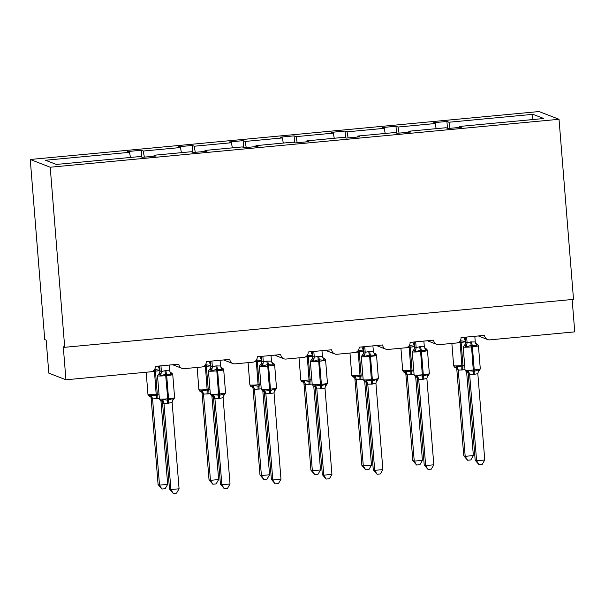 <?xml version="1.0" encoding="UTF-8"?>
<svg xmlns="http://www.w3.org/2000/svg" width="605" height="605" viewBox="0 0 605 605"><rect width="100%" height="100%" fill="white"/><g stroke="black" fill="none" stroke-linecap="round" stroke-linejoin="round"><path stroke-width="0.91" d="M30.25 159.478L44.74 339.556L46.161 340.108L48.824 373.149L65.937 379.789L63.275 346.748L64.705 347.3L573.517 299.369L559.028 119.291L539.063 111.547L30.25 159.478L50.215 167.222L559.028 119.291M572.148 299.505L574.75 331.865L489.838 339.859A4.991 4.901 -68.8 0 1 484.545 335.367L461.025 337.582A4.991 4.901 111.2 0 1 456.525 342.997L438.89 344.661A4.991 4.901 -68.8 0 1 433.596 340.161L410.077 342.377A4.991 4.901 111.2 0 1 405.577 347.799L387.941 349.456A4.991 4.901 -68.8 0 1 382.647 344.963L359.136 347.179A4.991 4.901 111.2 0 1 354.636 352.594L337 354.258A4.991 4.901 -68.8 0 1 331.699 349.766L308.187 351.981A4.991 4.901 111.2 0 1 303.687 357.396L286.052 359.06A4.991 4.901 -68.8 0 1 280.75 354.56L257.238 356.776A4.991 4.901 111.2 0 1 252.739 362.198L235.103 363.855A4.991 4.901 -68.8 0 1 229.809 359.362L206.29 361.578A4.991 4.901 111.2 0 1 201.79 366.993L184.154 368.657A4.991 4.901 -68.8 0 1 178.861 364.157L155.349 366.373A4.991 4.901 111.2 0 1 150.849 371.795L65.937 379.789M141.789 157.088L141.245 150.259L143.249 151.038L144.338 157.118M141.245 150.259L127.526 151.553L129.538 152.331L45.473 160.249L56.28 164.439L140.345 156.521L142.357 157.308L156.075 156.014L154.063 155.235L191.293 151.726L193.305 152.505L207.016 151.212L205.004 150.433L242.234 146.924L244.246 147.703L257.964 146.418L255.953 145.631L293.183 142.13L295.195 142.909L308.913 141.615L306.901 140.836L344.132 137.327L346.143 138.106L359.862 136.813L357.85 136.034L395.08 132.525L397.092 133.312L410.803 132.019L408.798 131.24L446.029 127.731L448.033 128.51L461.751 127.216L459.739 126.437L543.804 118.519L532.997 114.322L448.933 122.24L450.014 128.321M154.033 156.203L154.063 155.235M192.738 152.286L192.186 145.457L194.197 146.236L195.279 152.316M204.982 151.401L205.004 150.433M243.686 147.484L243.134 140.655L245.146 141.441L246.227 147.522M255.93 146.607L255.953 145.631M294.635 142.689L294.083 135.86L296.095 136.639L297.176 142.719M306.879 141.804L306.901 140.836M345.576 137.887L345.031 131.058L347.043 131.837L348.125 137.917M357.827 137.01L357.85 136.034M396.525 133.092L395.98 126.264L397.984 127.042L399.073 133.123M408.768 132.208L408.798 131.24M448.933 122.24L446.921 121.461L433.21 122.754L435.214 123.533L436.129 128.661M447.473 128.29L446.921 121.461M459.717 127.405L459.739 126.437M129.538 152.331L130.453 157.459M143.249 151.038L180.487 147.529L178.475 146.75L192.186 145.457M180.487 147.529L181.394 152.657M194.197 146.236L231.428 142.735L229.416 141.948L243.134 140.655M231.428 142.735L232.343 147.854M245.146 141.441L282.376 137.932L280.365 137.154L294.083 135.86M282.376 137.932L283.291 143.06M296.095 136.639L333.325 133.13L331.313 132.351L345.031 131.058M333.325 133.13L334.24 138.258M347.043 131.837L384.273 128.336L382.262 127.557L395.98 126.264M384.273 128.336L385.181 133.463M397.984 127.042L435.214 123.533M531.946 119.639L532.997 114.322M50.215 167.222L64.705 347.3M473.36 455.565L470.826 459.929L467.559 460.231L465.192 456.336L458.257 370.131L456.828 369.579L463.763 455.784L465.192 456.336L473.36 455.565L466.606 371.72M465.026 369.678L458.25 370.147A3.66 3.517 -149.5 0 0 455.951 367.212L456.919 366.222L461.963 367.001L460.148 342.445A7.154 0.582 175.4 0 1 458 342.627M462.938 337.401L463.838 337.318M454.877 366.796L455.951 367.212M465.578 340.94L465.54 341.454L460.844 340.804L461.123 342.354L460.148 342.445L459.944 341.137M465.54 341.454L463.861 337.552M458.242 369.98L456.919 366.222M467.559 460.231L463.763 455.784M478.971 464.663L476.596 460.76L484.764 459.997L482.23 464.353L478.971 464.663L475.175 460.208L476.596 460.76L469.661 374.555A3.66 3.517 30.5 0 0 467.355 371.636L466.198 371.583L465.056 370.101A7.154 0.582 -4.6 0 0 465.169 370.192A7.154 0.582 -4.6 0 0 473.412 370.003L474.396 369.912A7.154 0.582 -4.6 0 0 480.294 368.861L478.434 345.735C477.837 344.472 477.383 343.958 477.065 344.177L476.952 345.878L471.272 345.326L466.417 346.869L464.201 345.319M467.355 371.636L468.33 370.646L474.35 371.334L478.865 369.655L479.379 370.532L480.294 368.861M475.175 460.208L468.225 373.86M484.764 459.997L477.821 373.64L473.284 374.555L469.654 374.578L468.24 374.003M474.812 336.282L475.273 341.976L476.952 345.878M470.66 341.923A3.66 0.605 -95.4 0 0 471.272 345.326L471.552 346.877A7.154 0.582 175.4 0 1 463.301 347.058A7.154 0.582 175.4 0 1 463.196 346.975L465.23 344.23A3.66 3.517 30.5 0 0 465.237 344.222L465.676 342.029L467.098 342.748L470.66 341.923L475.273 341.976M465.275 337.182L465.668 342.044M466.644 337.053L467.09 342.596M466.417 346.869L467.098 342.748M468.33 370.646L469.646 374.412M478.865 369.655L477.821 373.64M428.022 469.457L425.655 465.563L433.815 464.791L431.282 469.155L428.022 469.457L424.226 465.011L425.655 465.563L418.713 379.358A3.66 3.517 30.5 0 0 416.406 376.439L415.249 376.386L414.115 374.903A7.154 0.582 -4.6 0 0 414.221 374.987A7.154 0.582 -4.6 0 0 422.464 374.805L423.447 374.714A7.154 0.582 -4.6 0 0 429.346 373.663L427.485 350.529C426.896 349.274 426.434 348.752 426.117 348.972L426.003 350.681L421.307 350.03L415.469 351.671L413.253 350.121M416.406 376.439L417.382 375.448L423.409 376.136L427.916 374.457L428.431 375.334L429.346 373.663M424.226 465.011L417.276 378.654M433.815 464.791L426.873 378.443L422.335 379.358L418.705 379.373L417.291 378.806M423.863 341.084L424.324 346.778L426.003 350.681M419.711 346.718A3.66 0.605 -95.4 0 0 420.324 350.129L420.604 351.671A7.154 0.582 175.4 0 1 412.36 351.86A7.154 0.582 175.4 0 1 412.255 351.77L414.289 349.024L414.727 346.831L416.157 347.55L419.711 346.718L424.324 346.778M414.327 341.976L414.72 346.846M415.695 341.848L416.142 347.399A3.66 3.343 152.7 0 1 414.327 350.537M415.469 351.671L416.157 347.55M417.382 375.448L418.698 379.206M427.916 374.457L426.873 378.443M377.074 474.26L374.707 470.357L382.867 469.593L380.333 473.949L377.074 474.26L373.277 469.805L374.707 470.357L367.772 384.16L366.358 383.63A3.66 3.343 152.7 0 0 366.017 382.292L363.166 379.698A7.154 0.582 -4.6 0 0 363.272 379.789A7.154 0.582 -4.6 0 0 371.523 379.6L372.498 379.509A7.154 0.582 -4.6 0 0 378.397 378.458L376.537 355.332C375.947 354.069 375.486 353.554 375.176 353.774L375.055 355.475L369.375 354.923L364.52 356.474L362.304 354.916M382.867 469.593L375.924 383.237L372.37 384.062L367.757 384.175A3.66 3.517 30.5 0 0 365.458 381.233L364.528 381.263M365.458 381.233L366.433 380.243L372.461 380.931L376.968 379.252L377.482 380.129L378.397 378.458M373.277 469.805L366.327 383.457M372.914 345.878L373.376 351.581L375.055 355.475M368.763 351.52A3.66 0.605 -95.4 0 0 369.375 354.923L369.655 356.474A7.154 0.582 175.4 0 1 361.412 356.655A7.154 0.582 175.4 0 1 361.306 356.572L363.34 353.827A3.66 3.517 30.5 0 0 363.34 353.819L363.779 351.626L365.208 352.344L368.763 351.52L373.376 351.581M363.378 346.778L363.771 351.641M364.755 346.65L365.201 352.201A3.66 3.343 152.7 0 1 363.378 355.332M364.52 356.474L365.208 352.344M366.433 380.243L367.757 384.009M376.968 379.252L375.924 383.237M326.125 479.062L323.758 475.159L331.926 474.388L329.392 478.752L326.125 479.062L322.329 474.607L323.758 475.159L316.816 388.97A3.66 3.517 30.5 0 0 314.517 386.035L313.36 385.982L312.218 384.5A7.154 0.582 -4.6 0 0 312.324 384.591A7.154 0.582 -4.6 0 0 320.574 384.402L321.55 384.311A7.154 0.582 -4.6 0 0 327.456 383.26L325.596 360.134C324.998 358.871 324.545 358.349 324.227 358.568L324.106 360.277L318.434 359.725L313.571 361.268L311.363 359.718M314.517 386.035L315.485 385.045L321.512 385.733L326.019 384.054L326.541 384.931L327.456 383.26M322.329 474.607L315.379 388.251M316.816 388.97L315.409 388.425A3.66 3.343 152.7 0 0 315.069 387.087L313.587 386.058M331.926 474.388L324.976 388.039L321.421 388.864L316.823 388.955M321.966 350.681L322.427 356.375L324.106 360.277M317.814 356.322A3.66 0.605 -95.4 0 0 318.434 359.725L318.714 361.276A7.154 0.582 175.4 0 1 310.463 361.457A7.154 0.582 175.4 0 1 310.357 361.366L312.392 358.629A3.66 3.517 30.5 0 0 312.392 358.621L312.838 356.428L314.26 357.147L318.797 356.224L322.427 356.375M312.437 351.581L312.823 356.443M313.806 351.452L314.252 356.995M313.571 361.268L314.26 357.147M315.485 385.045L316.808 388.811M326.019 384.054L324.976 388.039M275.177 483.856L272.81 479.962L280.977 479.19L278.444 483.546L275.177 483.856L271.388 479.402L272.81 479.962L265.867 393.772A3.66 3.517 30.5 0 0 263.568 390.838L262.411 390.785L261.269 389.295A7.154 0.582 -4.6 0 0 261.375 389.386A7.154 0.582 -4.6 0 0 269.626 389.204L270.609 389.106A7.154 0.582 -4.6 0 0 276.508 388.062L274.647 364.928C274.05 363.673 273.596 363.151 273.279 363.371L273.157 365.072L267.486 364.52L262.623 366.07L260.415 364.52M263.568 390.838L264.536 389.847L270.564 390.535L275.071 388.849L275.593 389.726L276.508 388.062M271.388 479.402L264.438 393.053M265.867 393.772L264.461 393.227A3.66 3.343 152.7 0 0 264.12 391.889L262.638 390.86M280.977 479.19L274.027 392.834L270.473 393.666L265.875 393.757M271.025 355.475L271.486 361.177L273.157 365.072M266.865 361.117A3.66 0.605 -95.4 0 0 267.486 364.52L267.765 366.07A7.154 0.582 175.4 0 1 259.515 366.259A7.154 0.582 175.4 0 1 259.409 366.169L261.443 363.423A3.66 3.517 30.5 0 0 261.451 363.423L261.889 361.223L263.311 361.941L266.865 361.117L271.486 361.177M261.489 356.375L261.882 361.245M262.857 356.247L263.304 361.798M262.623 366.07L263.311 361.941M264.536 389.847L265.86 393.605M275.071 388.849L274.027 392.834M422.411 460.367L419.878 464.723L416.611 465.033L414.243 461.131L407.309 374.934L405.879 374.374L412.822 460.579L414.243 461.131L422.411 460.367L415.665 376.514M414.077 374.472L407.301 374.949A3.66 3.517 -149.5 0 0 405.002 372.007L405.97 371.016L411.022 371.803L409.199 347.247A7.154 0.582 175.4 0 1 407.052 347.421M411.99 342.203L412.897 342.112M403.928 371.599L405.002 372.007M414.629 345.735L414.591 346.249L409.895 345.606L410.175 347.157L409.199 347.247L408.995 345.939M414.591 346.249L412.92 342.347M407.294 374.782L405.97 371.016M416.611 465.033L412.822 460.579M371.462 465.162L368.929 469.525L365.67 469.835L363.295 465.933L356.36 379.728L354.946 379.199L361.873 465.381L363.295 465.933L371.462 465.162L364.717 381.316M363.129 379.274L356.36 379.728M354.59 377.815L354.606 377.86A3.66 3.343 -27.3 0 1 354.946 379.199L354.923 379.025M361.041 346.998L361.949 346.915M352.987 376.393L354.054 376.809L355.029 375.818L360.073 376.597L358.251 352.049A7.154 0.582 175.4 0 1 356.103 352.223M363.681 350.537L363.65 351.051L358.954 350.408L359.234 351.951L358.251 352.049L358.047 350.734M363.65 351.051L361.971 347.149M356.345 379.585L355.029 375.818M365.67 469.835L361.873 465.381M320.514 469.964L317.98 474.32L314.721 474.63L312.354 470.735L305.412 384.53L303.99 383.978L310.925 470.176L312.354 470.735L320.514 469.964L313.768 386.111M312.188 384.077L305.412 384.53M310.093 351.8L311 351.709M302.039 381.195L303.105 381.611L304.081 380.621L309.125 381.4L307.302 356.844A7.154 0.582 175.4 0 1 305.154 357.018M312.732 355.332L312.702 355.846L308.005 355.203L308.285 356.753L307.302 356.844L307.098 355.536M312.702 355.846L311.023 351.951M305.404 384.379L304.081 380.621M314.721 474.63L310.925 470.176M269.565 474.766L267.032 479.122L263.772 479.432L261.405 475.53L254.471 389.325L253.056 388.803L259.976 474.978L261.405 475.53L269.565 474.766L262.82 390.913M261.239 388.871L254.471 389.325M252.693 387.412L252.716 387.457A3.66 3.343 -27.3 0 1 253.056 388.803L253.026 388.629M259.152 356.595L260.052 356.511M251.09 385.99L252.156 386.406L253.132 385.415L258.176 386.194L256.361 361.646A7.154 0.582 175.4 0 1 254.213 361.82M261.791 360.134L261.753 360.648L257.057 360.005L257.337 361.556L256.361 361.646L256.149 360.338M261.753 360.648L260.074 356.746M254.455 389.181L253.132 385.415M263.772 479.432L259.976 474.978M224.236 488.658L221.861 484.756L230.029 483.992L227.495 488.348L224.236 488.658L220.439 484.204L221.861 484.756L214.919 398.574A3.66 3.517 30.5 0 0 212.62 395.632L211.463 395.579L210.328 394.097A7.154 0.582 -4.6 0 0 210.434 394.188A7.154 0.582 -4.6 0 0 218.677 393.999L219.66 393.908A7.154 0.582 -4.6 0 0 225.559 392.857L223.699 369.731C223.101 368.468 222.648 367.946 222.33 368.173L222.216 369.874L216.537 369.322L211.682 370.865L209.466 369.315M212.62 395.632L213.595 394.642L219.615 395.33L224.13 393.651L224.644 394.528L225.559 392.857M220.439 484.204L213.489 397.856M214.919 398.574L213.504 397.999M230.029 483.992L223.086 397.636L219.524 398.461L214.926 398.551M220.076 360.277L220.538 365.972L222.216 369.874M215.924 365.919A3.66 0.605 -95.4 0 0 216.537 369.322L216.817 370.873A7.154 0.582 175.4 0 1 208.574 371.054A7.154 0.582 175.4 0 1 208.46 370.971L210.502 368.226A3.66 3.517 30.5 0 0 210.502 368.218L210.941 366.025L212.363 366.743L215.924 365.919L220.538 365.972M210.54 361.177L210.933 366.04M211.909 361.049L212.355 366.592M211.682 370.865L212.363 366.743M213.595 394.642L214.911 398.408M224.13 393.651L223.086 397.636M218.624 479.561L216.091 483.924L212.824 484.227L210.457 480.332L203.522 394.127L202.108 393.598L209.027 479.78L210.457 480.332L218.624 479.561L211.879 395.715M210.29 393.673L203.522 394.127M201.745 392.214L201.768 392.259A3.66 3.343 -27.3 0 1 202.108 393.598L202.078 393.424M208.203 361.397L209.111 361.314M200.142 390.792L201.215 391.208L202.183 390.217L207.228 390.996L205.413 366.441A7.154 0.582 175.4 0 1 203.265 366.622M210.843 364.936L210.805 365.45L206.108 364.8L206.388 366.35L205.413 366.441L205.208 365.133M210.805 365.45L209.126 361.548M203.507 393.976L202.183 390.217M212.824 484.227L209.027 479.78M169.907 371.939L171.389 372.967L171.268 374.676L166.572 374.026L160.733 375.667L158.518 374.117M173.287 493.453L170.92 489.558L179.08 488.787L176.547 493.151L173.287 493.453L169.491 489.006L170.92 489.558L163.97 403.369A3.66 3.517 30.5 0 0 161.671 400.434L160.514 400.381L159.38 398.899A7.154 0.582 -4.6 0 0 159.486 398.982A7.154 0.582 -4.6 0 0 167.729 398.801L167.691 400.223L173.181 398.453L173.696 399.33L174.611 397.659L172.75 374.525A7.154 0.582 175.4 0 1 166.851 375.576L165.868 375.667A7.154 0.582 175.4 0 1 157.625 375.856A7.154 0.582 175.4 0 1 157.519 375.765L159.38 398.899M161.671 400.434L162.647 399.444L167.691 400.223A3.66 0.605 -95.4 0 0 167.6 403.353L163.985 403.353M169.491 489.006L162.541 402.65M163.97 403.369L162.571 402.824A3.66 3.343 152.7 0 0 162.231 401.486A3.66 3.343 152.7 0 0 162.223 401.486L160.741 400.457M179.08 488.787L172.138 402.438L167.6 403.353M169.128 365.08L169.589 370.774L171.268 374.676M157.519 375.765L159.554 373.02L159.992 370.827L161.422 371.546L164.976 370.714L169.589 370.774M159.591 365.972L159.985 370.842A3.66 3.517 30.5 0 1 159.554 373.02M160.96 365.844L161.406 371.394M160.733 375.667L161.422 371.546M162.647 399.444L163.97 403.202M173.181 398.453L172.138 402.438M167.676 484.363L165.142 488.719L161.875 489.029L159.508 485.127L152.573 398.929L151.152 398.37L158.087 484.575L159.508 485.127L167.676 484.363L160.93 400.51M159.342 398.468L152.573 398.929M157.255 366.199L158.162 366.108M149.193 395.594L150.267 396.003L151.242 395.012L156.287 395.799L154.464 371.243A7.154 0.582 175.4 0 1 152.316 371.417M159.894 369.731L159.856 370.245L155.167 369.602L155.447 371.152L154.464 371.243L154.26 369.935M159.856 370.245L158.185 366.343M152.558 398.778L151.242 395.012M161.875 489.029L158.087 484.575M456.48 368.218L455.02 367.235C454.703 367.454 454.249 366.933 453.652 365.677A7.154 0.582 -4.6 0 0 453.758 365.76A7.154 0.582 -4.6 0 0 462.008 365.579L462.984 365.488L461.123 342.354A7.154 0.582 175.4 0 0 465.646 341.764M461.872 370.131A3.66 0.605 84.6 0 1 461.963 367.001L462.946 366.91L462.984 365.488A7.154 0.582 -4.6 0 0 464.67 365.307M460.617 340.025A3.66 0.605 84.6 0 0 460.844 340.804L460.14 340.872M465.502 340.048A3.66 3.343 -27.3 0 1 464.186 338.732L465.661 339.745M462.855 370.041A3.66 0.605 84.6 0 1 462.946 366.91M456.503 368.263L456.503 368.263A3.66 3.343 -27.3 0 1 456.843 369.602M478.434 345.735A7.154 0.582 175.4 0 1 472.535 346.786L471.552 346.877L473.375 371.425A3.66 0.605 -95.4 0 0 473.284 374.555M474.26 374.465A3.66 0.605 -95.4 0 1 474.35 371.334L472.255 345.236A3.66 0.605 -95.4 0 1 471.635 341.833M465.268 345.735A3.66 3.343 152.7 0 0 467.075 342.574M465.237 344.222A3.66 3.517 30.5 0 0 465.676 342.029M475.59 343.156A3.66 3.343 152.7 0 0 477.209 344.608M468.247 374.034A3.66 3.343 152.7 0 0 467.907 372.688L466.425 371.659M479.296 370.517A3.66 3.517 30.5 0 0 478.26 371.606A3.66 3.517 30.5 0 0 478.26 371.614A3.66 3.517 30.5 0 0 478.116 371.878M427.485 350.529A7.154 0.582 175.4 0 1 421.587 351.581L420.604 351.671L422.426 376.227A3.66 0.605 -95.4 0 0 422.335 379.358M423.318 379.267A3.66 0.605 -95.4 0 1 423.409 376.136L421.307 350.03A3.66 0.605 -95.4 0 1 420.687 346.627M414.289 349.024A3.66 3.517 30.5 0 0 414.727 346.831M426.117 348.972L424.642 347.943A3.66 3.343 152.7 0 0 426.26 349.41M417.306 378.828A3.66 3.343 152.7 0 0 416.958 377.49L415.476 376.461M428.348 375.312A3.66 3.517 30.5 0 0 427.311 376.408L427.311 376.408A3.66 3.517 30.5 0 0 427.168 376.681M376.537 355.332A7.154 0.582 175.4 0 1 370.638 356.383L369.655 356.474L371.478 381.029A3.66 0.605 -95.4 0 0 371.387 384.16M372.37 384.062A3.66 0.605 -95.4 0 1 372.461 380.931L370.358 354.832A3.66 0.605 -95.4 0 1 369.746 351.429M363.34 353.819A3.66 3.517 30.5 0 0 363.779 351.626M375.176 353.774L373.693 352.745A3.66 3.343 152.7 0 0 375.312 354.212M377.399 380.114A3.66 3.517 30.5 0 0 376.363 381.203A3.66 3.517 30.5 0 0 376.363 381.21A3.66 3.517 30.5 0 0 376.219 381.483M325.596 360.134A7.154 0.582 175.4 0 1 319.69 361.177L318.714 361.276L320.529 385.824A3.66 0.605 -95.4 0 0 320.438 388.955M321.421 388.864A3.66 0.605 -95.4 0 1 321.512 385.733L319.41 359.635A3.66 0.605 -95.4 0 1 318.797 356.224M312.43 360.134A3.66 3.343 152.7 0 0 314.237 356.973M312.392 358.621A3.66 3.517 30.5 0 0 312.838 356.428M322.752 357.555A3.66 3.343 152.7 0 0 324.371 359.007M326.45 384.909A3.66 3.517 30.5 0 0 325.422 386.005A3.66 3.517 30.5 0 0 325.414 386.005A3.66 3.517 30.5 0 0 325.271 386.277M274.647 364.928A7.154 0.582 175.4 0 1 268.741 365.98L267.765 366.07L269.588 390.626A3.66 0.605 -95.4 0 0 269.497 393.757M270.473 393.666A3.66 0.605 -95.4 0 1 270.564 390.535L268.461 364.429A3.66 0.605 -95.4 0 1 267.849 361.026M261.481 364.936A3.66 3.343 152.7 0 0 263.288 361.767M261.451 363.423A3.66 3.517 30.5 0 0 261.889 361.223M273.279 363.371L271.796 362.342A3.66 3.343 152.7 0 0 273.422 363.809M275.502 389.711A3.66 3.517 30.5 0 0 274.473 390.807L274.473 390.807A3.66 3.517 30.5 0 0 274.33 391.08M405.531 373.02L405.554 373.066A3.66 3.343 -27.3 0 1 405.554 373.066L404.072 372.03C403.754 372.257 403.301 371.735 402.703 370.472A7.154 0.582 -4.6 0 0 402.809 370.562A7.154 0.582 -4.6 0 0 411.06 370.373L412.043 370.283L410.175 347.157A7.154 0.582 175.4 0 0 414.697 346.567M410.931 374.934A3.66 0.605 84.6 0 1 411.022 371.803L411.997 371.704L412.043 370.283A7.154 0.582 -4.6 0 0 413.729 370.109M409.668 344.82A3.66 0.605 84.6 0 0 409.895 345.606L409.192 345.674M414.561 344.842A3.66 3.343 -27.3 0 1 413.238 343.527M411.907 374.835A3.66 0.605 84.6 0 1 411.997 371.704M405.554 373.058L405.554 373.066A3.66 3.343 -27.3 0 1 405.894 374.404M354.606 377.86L353.123 376.832C352.806 377.051 352.352 376.529 351.762 375.274A7.154 0.582 -4.6 0 0 351.868 375.365A7.154 0.582 -4.6 0 0 360.111 375.176L361.094 375.085L359.234 351.951A7.154 0.582 175.4 0 0 363.749 351.361M359.983 379.728A3.66 0.605 84.6 0 1 360.073 376.597L361.049 376.507L361.094 375.085A7.154 0.582 -4.6 0 0 362.781 374.903M358.72 349.622A3.66 0.605 84.6 0 0 358.954 350.408L358.243 350.469M363.613 349.645A3.66 3.343 -27.3 0 1 362.289 348.329L363.764 349.342M360.958 379.637A3.66 0.605 84.6 0 1 361.049 376.507M354.054 376.809A3.66 3.517 -149.5 0 1 356.353 379.743M302.182 381.634C301.865 381.853 301.403 381.332 300.814 380.069A7.154 0.582 -4.6 0 0 300.919 380.159A7.154 0.582 -4.6 0 0 309.163 379.978L310.146 379.88L308.285 356.753A7.154 0.582 175.4 0 0 312.8 356.163M309.034 384.53A3.66 0.605 84.6 0 1 309.125 381.4L310.108 381.309L310.146 379.88A7.154 0.582 -4.6 0 0 311.832 379.706M307.771 354.417A3.66 0.605 84.6 0 0 308.005 355.203L307.295 355.271M312.664 354.447A3.66 3.343 -27.3 0 1 311.341 353.131L312.823 354.144M310.017 384.44A3.66 0.605 84.6 0 1 310.108 381.309M303.642 382.617L303.657 382.662A3.66 3.343 -27.3 0 1 304.005 384.001M303.105 381.611A3.66 3.517 -149.5 0 1 305.404 384.546M252.716 387.457L251.234 386.429C250.916 386.648 250.462 386.134 249.865 384.871A7.154 0.582 -4.6 0 0 249.971 384.962A7.154 0.582 -4.6 0 0 258.222 384.772L259.197 384.682L257.337 361.556A7.154 0.582 175.4 0 0 261.859 360.958M258.085 389.325A3.66 0.605 84.6 0 1 258.176 386.194L259.159 386.103L259.197 384.682A7.154 0.582 -4.6 0 0 260.884 384.508M256.83 359.219A3.66 0.605 84.6 0 0 257.057 360.005L256.346 360.073M261.715 359.241A3.66 3.343 -27.3 0 1 260.4 357.926M259.069 389.234A3.66 0.605 84.6 0 1 259.159 386.103M252.156 386.406A3.66 3.517 -149.5 0 1 254.455 389.348M223.699 369.731A7.154 0.582 175.4 0 1 217.8 370.782L216.817 370.873L218.639 395.42A3.66 0.605 -95.4 0 0 218.549 398.551M219.524 398.461A3.66 0.605 -95.4 0 1 219.615 395.33L217.52 369.231A3.66 0.605 -95.4 0 1 216.9 365.828M210.532 369.731A3.66 3.343 152.7 0 0 212.347 366.57M210.502 368.218A3.66 3.517 30.5 0 0 210.941 366.025M222.33 368.173L220.848 367.144A3.66 3.343 152.7 0 0 222.474 368.604M213.512 398.03A3.66 3.343 152.7 0 0 213.172 396.683L211.69 395.655M224.561 394.513A3.66 3.517 30.5 0 0 223.525 395.602A3.66 3.517 30.5 0 0 223.525 395.609A3.66 3.517 30.5 0 0 223.381 395.874M201.768 392.259L200.285 391.231C199.968 391.45 199.514 390.928 198.916 389.673A7.154 0.582 -4.6 0 0 199.022 389.756A7.154 0.582 -4.6 0 0 207.273 389.575L208.249 389.484L206.388 366.35A7.154 0.582 175.4 0 0 210.911 365.76M207.144 394.127A3.66 0.605 84.6 0 1 207.228 390.996L208.211 390.906L208.249 389.484A7.154 0.582 -4.6 0 0 209.943 389.302M205.881 364.021A3.66 0.605 84.6 0 0 206.108 364.8L205.405 364.868M210.767 364.044A3.66 3.343 -27.3 0 1 209.451 362.728M208.12 394.036A3.66 0.605 84.6 0 1 208.211 390.906M201.215 391.208A3.66 3.517 -149.5 0 1 203.514 394.142M164.976 370.714A3.66 0.605 -95.4 0 0 165.589 374.124L167.729 398.801L168.712 398.71A7.154 0.582 -4.6 0 0 174.611 397.659M168.583 403.263A3.66 0.605 -95.4 0 1 168.674 400.132L166.572 374.026A3.66 0.605 -95.4 0 1 165.951 370.623M159.591 374.533A3.66 3.343 152.7 0 0 161.399 371.372M169.907 371.954A3.66 3.343 152.7 0 0 171.525 373.406M173.612 399.308A3.66 3.517 30.5 0 0 172.576 400.404L172.576 400.404A3.66 3.517 30.5 0 0 172.433 400.676M149.337 396.033C149.019 396.252 148.565 395.73 147.968 394.468A7.154 0.582 -4.6 0 0 148.074 394.558A7.154 0.582 -4.6 0 0 156.324 394.369L157.308 394.279L155.447 371.152A7.154 0.582 175.4 0 0 159.962 370.562M156.196 398.929A3.66 0.605 84.6 0 1 156.287 395.799L157.262 395.7L157.308 394.279A7.154 0.582 -4.6 0 0 158.994 394.105M154.933 368.816A3.66 0.605 84.6 0 0 155.167 369.602L154.457 369.67M159.826 368.838A3.66 3.343 -27.3 0 1 158.502 367.522M157.171 398.831A3.66 0.605 84.6 0 1 157.262 395.7M150.804 397.016L150.819 397.061A3.66 3.343 -27.3 0 1 150.819 397.061A3.66 3.343 -27.3 0 1 151.159 398.4M150.267 396.003A3.66 3.517 -149.5 0 1 152.566 398.945M487.638 339.556L478.343 335.949M436.689 344.351L427.395 340.751M385.74 349.153L376.454 345.546M334.792 353.955L325.505 350.348M283.843 358.75L274.557 355.143M232.902 363.552L223.608 359.945M181.954 368.347L172.659 364.747M453.652 365.677L451.867 343.436M465.056 370.101L463.196 346.975M477.065 344.177L475.583 343.148M478.071 372.022L479.379 370.525M414.115 374.903L412.255 351.77M427.122 376.817L428.431 375.327M363.166 379.698L361.306 356.572M376.174 381.619L376.363 381.21M377.482 380.129L376.363 381.203M312.218 384.5L310.357 361.366M324.227 358.568L322.745 357.54M325.225 386.413L326.534 384.924M261.269 389.295L259.409 366.169M274.284 391.216L275.585 389.726M402.703 370.472L400.918 348.238M414.712 344.548L413.23 343.519M351.762 375.274L349.97 353.033M300.814 380.069L299.021 357.835M303.665 382.662L302.175 381.634M249.865 384.871L248.073 362.637M261.874 358.946L260.392 357.918M210.328 394.097L208.46 370.971M223.336 396.018L224.644 394.52M198.916 389.673L197.132 367.432M210.926 363.741L209.443 362.713M171.381 372.967C171.699 372.748 172.16 373.27 172.75 374.525M172.387 400.812L173.696 399.323M147.968 394.468L146.183 372.234M159.977 368.543L158.495 367.515M150.819 397.061L149.337 396.025"/></g></svg>
